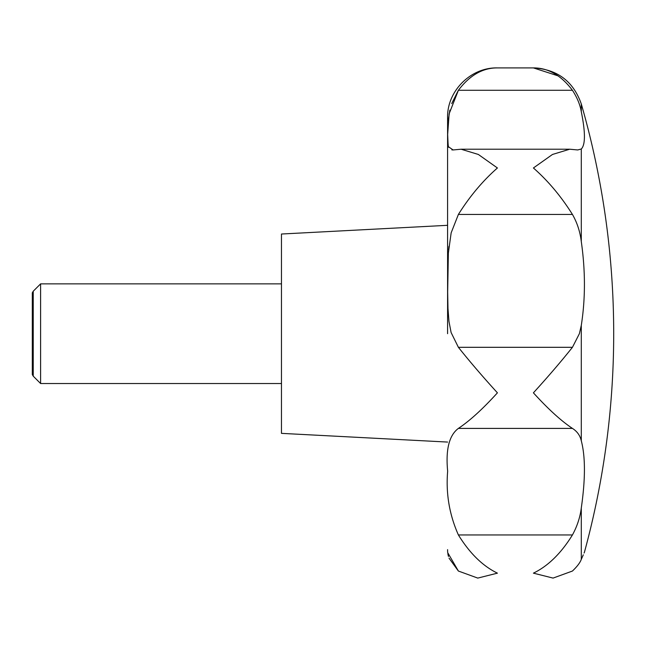 <?xml version="1.0" encoding="UTF-8"?>
<svg xmlns="http://www.w3.org/2000/svg" width="646" height="646" viewBox="0 0 646 646"><rect width="100%" height="100%" fill="white"/><g stroke="black" fill="none" stroke-linecap="round" stroke-linejoin="round"><path stroke-width="0.97" d="M572.566 90.48L572.437 90.287C577.161 97.57 580.108 104.717 581.295 111.726C585.462 132.325 585.462 144.752 581.295 149L577.71 149.953L569.724 149.218L552.483 154.459L533.41 167.976C548.091 180.872 561.099 196.36 572.437 214.44C577.153 222.668 580.108 231.72 581.295 241.596C585.462 270.835 585.462 298.751 581.295 325.358L579.381 333.691L572.437 347.314C561.099 361.534 548.091 376.707 533.41 392.833C548.091 409.007 561.099 420.861 572.437 428.403C577.161 431.399 580.108 435.541 581.295 440.814C585.462 456.674 585.462 479.066 581.295 507.99C580.108 517.349 577.153 526.337 572.437 534.953C561.099 553.315 548.083 566.049 533.41 573.155L553.065 578.089L572.437 571.04C577.161 566.534 580.108 562.65 581.295 559.371C585.462 549.908 585.462 549.908 581.295 559.371C580.108 562.642 577.161 566.534 572.437 571.04M581.295 111.726L581.295 103.958A830.57 830.57 0 0 1 584.428 552.241L584.097 553M583.29 554.841L581.295 559.371L581.295 507.99M447.589 333.691L447.589 117.742L447.589 333.691M458.345 570.999L449.027 558.152M448.469 556.489L447.84 553.759M447.686 552.605L458.394 571.04L477.765 578.089L497.42 573.155C482.74 566.049 469.731 553.315 458.394 534.953C449.358 514.644 445.772 493.399 447.654 471.209C445.578 449.543 449.156 435.275 458.394 428.403C469.731 420.861 482.74 409.007 497.42 392.833C482.74 376.707 469.731 361.534 458.394 347.314L451.11 332.537L448.97 321.474L447.977 308.538L447.67 292.073L448.364 253.038L451.158 232.835L458.394 214.44C469.731 196.36 482.74 180.872 497.42 167.976L478.347 154.459L461.099 149.218L453.121 149.953L448.195 146.561L447.662 134.425L449.14 113.769L458.394 90.287C469.731 75.275 482.74 67.814 497.42 67.911C482.74 67.814 469.731 75.275 458.394 90.287L572.437 90.287C561.099 75.275 548.091 67.814 533.41 67.911L558.12 75.881M447.589 225.317L281.47 234.022L281.47 433.361L447.589 442.066M33.237 291.225L33.237 376.158L32.3 374.535L32.3 292.848L33.237 291.225L40.609 283.86L40.609 383.53L281.47 383.53M458.289 90.432L451.724 103.586M449.874 110.119L448.267 120.342M447.654 135.119L447.654 137.041M447.662 138.809L448.397 147.248M451.837 149.88L453.121 149.953M448.938 246.401L448.599 249.929M581.295 325.358L581.295 440.814M458.394 534.953L572.437 534.953M458.394 428.403L572.437 428.403M458.394 214.44L572.437 214.44M458.394 347.314L572.437 347.314M581.295 149L581.295 241.596M447.654 552.241L447.589 549.641M40.609 283.86L281.47 283.86M33.237 376.158L40.609 383.53M447.589 117.742C446.903 91.11 470.797 67.224 497.42 67.911L533.41 67.911C557.369 69.308 573.333 81.323 581.295 103.958M461.099 149.218L569.724 149.218"/></g></svg>
